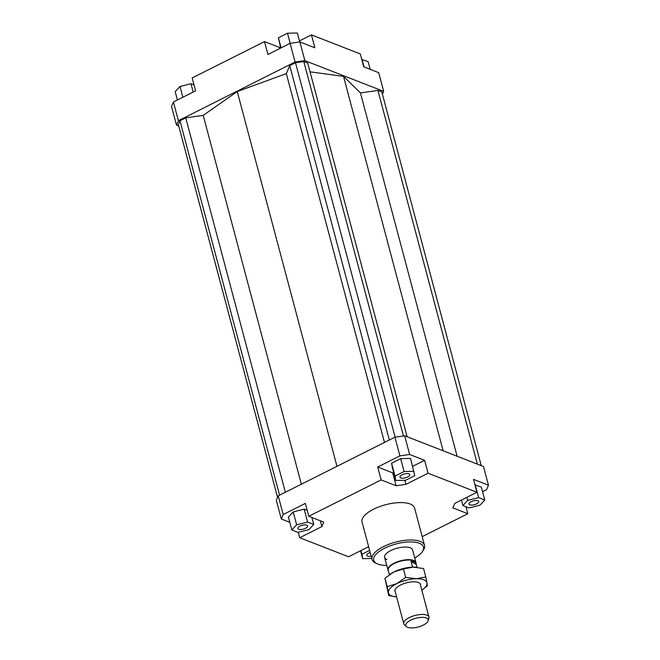 <?xml version="1.0" encoding="UTF-8"?>
<svg xmlns="http://www.w3.org/2000/svg" width="660" height="660" viewBox="0 0 660 660"><rect width="100%" height="100%" fill="white"/><g stroke="black" fill="none" stroke-linecap="round" stroke-linejoin="round"><path stroke-width="0.99" d="M388.361 570.826A14.495 5.659 -14.9 0 1 387.956 570.009A14.495 5.659 -14.9 0 1 397.955 561.594A14.495 5.659 -14.9 0 1 414.496 560.835A14.495 5.659 -14.9 0 1 415.965 562.559A14.495 5.659 -14.9 0 1 416.023 563.467M388.567 571.535L388.204 570.248A14.314 5.593 -14.9 0 1 398.079 561.932A14.314 5.593 -14.9 0 1 414.414 561.182A14.314 5.593 -14.9 0 1 415.866 562.881L417.021 567.303M388.509 571.379L389.4 574.654M412.574 567.154L411.056 561.421L414.587 561.817L416.171 564.019M428.092 620.829L428.901 618.346A13.043 5.098 165.1 0 0 428.959 617.034A13.043 5.098 165.1 0 0 427.639 615.483A13.043 5.098 165.1 0 0 412.756 616.159A13.043 5.098 165.1 0 0 403.755 623.741A13.043 5.098 165.1 0 0 404.456 624.847L406.395 626.604A11.583 4.521 -14.9 0 1 412.45 619.385A11.583 4.521 -14.9 0 1 426.97 618.288A11.583 4.521 -14.9 0 1 428.092 620.829A11.583 4.521 -14.9 0 1 418.803 626.827A11.583 4.521 -14.9 0 1 406.939 627A11.583 4.521 -14.9 0 1 406.395 626.604M411.056 561.421L416.27 564.473M386.933 559.54A14.495 5.659 -14.9 0 1 384.599 557.403A14.495 5.659 -14.9 0 1 393.797 549.268A14.495 5.659 -14.9 0 1 410.272 547.808A14.495 5.659 -14.9 0 1 412.607 549.945L415.965 562.559M371.176 556.248A5.074 1.98 -14.9 0 1 367.661 556.149A5.074 1.98 -14.9 0 1 366.844 555.398A5.074 1.98 -14.9 0 1 370.177 552.511M471.083 501.707A5.074 1.98 -14.9 0 1 478.747 501.476A5.074 1.98 -14.9 0 1 476.603 503.852A5.074 1.98 -14.9 0 1 468.946 504.083A5.074 1.98 -14.9 0 1 471.083 501.707M400.801 477.947A5.074 1.98 -14.9 0 1 399.985 477.205A5.074 1.98 -14.9 0 1 403.202 474.358A5.074 1.98 -14.9 0 1 408.969 473.847A5.074 1.98 -14.9 0 1 409.786 474.598A5.074 1.98 -14.9 0 1 406.568 477.436A5.074 1.98 -14.9 0 1 400.801 477.947M305.547 528.289A5.074 1.98 -14.9 0 1 297.883 528.52A5.074 1.98 -14.9 0 1 300.028 526.144A5.074 1.98 -14.9 0 1 307.684 525.913A5.074 1.98 -14.9 0 1 305.547 528.289M372.001 559.375L362.051 521.986A27.175 10.618 -14.9 0 1 379.294 506.74A27.175 10.618 -14.9 0 1 410.19 504.001A27.175 10.618 -14.9 0 1 414.571 508.01L424.52 545.399A27.175 10.618 165.1 0 0 420.139 541.39A27.175 10.618 165.1 0 0 389.243 544.129A27.175 10.618 165.1 0 0 372.001 559.375A27.175 10.618 165.1 0 0 375.647 563.062L377.19 563.788A25.723 10.048 -14.9 0 1 385.159 547.948A25.723 10.048 -14.9 0 1 419.314 543.262A25.723 10.048 -14.9 0 1 422.21 551.809A25.723 10.048 -14.9 0 1 414.744 557.972M422.21 551.809L423.2 550.415A27.175 10.618 165.1 0 0 424.52 545.399M386.735 565.422A25.723 10.048 -14.9 0 1 377.891 564.086A25.723 10.048 -14.9 0 1 377.19 563.788M281.3 518.999L283.198 514.536L278.223 495.841L276.325 500.305L281.3 518.999L289.798 522.316M283.198 514.536L305.365 503.39L308.798 516.285L381.142 479.919L377.71 467.024L399.886 455.887L409.654 454.484L404.679 435.798L394.911 437.192L399.886 455.887M394.911 437.192L278.223 495.841M307.222 510.361L304.161 509.165L293.213 511.929L288.403 517.085L291.835 529.98L297.982 532.372L308.929 529.609L313.731 524.452L311.875 517.481M409.654 454.484L424.627 460.325L428.06 473.22L476.924 492.261L473.492 479.374L488.466 485.207L483.491 466.513L404.679 435.798M488.466 485.207L486.577 489.679L482.576 491.683M320.331 520.781L321.874 526.589L299.706 537.727L348.571 556.776L368.626 546.694M476.924 492.261L454.757 503.407L452.859 507.878L467.833 513.711L422.194 536.654M484.795 500.016L478.648 497.623L467.701 500.387L462.899 505.543L469.037 507.936L479.985 505.172L484.795 500.016L481.363 487.121L474.936 484.803M465.977 506.74L467.833 513.711M377.71 467.024L392.683 472.865L393.731 472.717M392.683 472.865L396.115 485.76L405.892 484.358L404.803 480.274M412.657 466.348L424.627 460.325M400.686 458.651L391.586 463.221L392.362 467.577L395.794 480.472L405.661 480.257L414.752 475.687L410.553 458.436L400.686 458.651L404.11 471.537L395.018 476.108L391.586 463.221M428.06 473.22L405.892 484.358M321.874 526.589L323.771 522.118L308.798 516.285M299.459 40.912L311.429 34.889L360.294 53.938L363.726 66.825L378.7 72.666L383.674 91.36L382.437 94.264M178.744 126.027L176.509 125.152L178.398 120.681L295.086 62.032L304.862 60.637L383.674 91.36M481.255 465.646L381.818 91.938L377.924 90.42L360.442 92.92L343.513 76.378L310.027 71.816M407.129 436.747L307.692 63.046L303.798 61.528L295.49 62.708L289.724 65.612L286.333 73.598L237.253 91.558L203.214 115.376L185.732 117.876L179.965 120.772L178.357 124.575L277.563 497.401M304.862 60.637L299.887 41.943L290.111 43.345L295.086 62.032M290.111 43.345L267.943 54.483L264.512 41.596L192.167 77.954L195.599 90.849L173.423 101.986L171.534 106.458L176.509 125.152M178.398 120.681L173.423 101.986M311.429 34.889L314.861 47.784L299.887 41.943M280.525 47.281L279.485 47.429L279.782 48.535M264.512 41.596L279.485 47.429M299.706 537.727L298.262 532.298M194.023 84.925L190.963 83.729L180.015 86.493L175.205 91.649L177.424 99.982M190.963 83.729L193.174 92.062M180.015 86.493L182.869 97.243M280.731 48.056L278.388 37.785L287.479 33.214L290.177 43.329M278.388 37.785L281.077 47.883M287.479 33.214L297.346 33L299.739 41.968M361.738 59.367L368.164 61.694L370.202 69.358M362.018 59.293L364.056 66.957M313.731 524.452L307.593 522.06L304.161 509.165M307.593 522.06L296.645 524.824L293.213 511.929M296.645 524.824L291.835 529.98M395.018 476.108L395.794 480.472M413.977 471.331L404.11 471.537M396.115 485.76L381.142 479.919M478.648 497.623L475.216 484.729M467.701 500.387L466.884 497.31M462.899 505.543L461.439 500.049M369.616 550.415L361.878 554.309L360.888 550.588M361.878 554.309L362.653 558.665L360.541 550.754M362.653 558.665L371.761 558.467M377.924 90.42L477.361 464.12M360.442 92.92L457.116 456.233M343.513 76.378L443.132 450.78M203.214 115.376L301.356 484.209M237.253 91.558L336.971 466.315M185.732 117.876L285.351 492.253M179.965 120.772L279.584 495.157M303.798 61.528L403.433 435.971M295.49 62.708L395.117 437.159M289.724 65.612L389.334 439.989M286.333 73.598L384.475 442.439M396 596.83L388.748 595.567L388.385 592.705A19.924 7.788 165.1 0 0 391.652 595.897A19.924 7.788 165.1 0 0 396.115 596.838A19.924 7.788 165.1 0 0 396.602 596.879M416.171 578.737L425.799 576.939L427.012 582.962A19.924 7.788 165.1 0 0 423.736 579.769A19.924 7.788 165.1 0 0 416.171 578.737A19.924 7.788 165.1 0 0 396.858 583.613A19.924 7.788 165.1 0 0 388.385 592.705L387.173 586.682L396.858 583.613L405.702 577.376L416.171 578.737M425.799 576.939L423.555 568.507L413.086 567.138A19.924 7.788 -14.9 0 1 416.188 567.229A19.924 7.788 -14.9 0 1 416.311 567.237M389.911 574.299A19.924 7.788 -14.9 0 1 390.085 574.175A19.924 7.788 -14.9 0 1 393.772 572.005L384.928 578.251L388.748 595.567M395.307 592.012A13.225 5.164 -14.9 0 1 395.332 589.157A13.225 5.164 -14.9 0 1 405.652 583.044A13.225 5.164 -14.9 0 1 418.341 582.483A13.225 5.164 -14.9 0 1 419.084 582.83A13.225 5.164 -14.9 0 1 420.519 585.304M393.772 572.005A19.924 7.788 -14.9 0 1 413.086 567.138L403.458 568.937L393.772 572.005M421.814 590.172A19.924 7.788 165.1 0 0 422.218 589.891A19.924 7.788 165.1 0 0 427.012 582.962L427.375 585.824L422.392 589.776M384.928 578.251L387.173 586.682M403.458 568.937L405.702 577.376M387.956 570.009L384.599 557.403M403.755 623.741L394.87 590.37M428.959 617.034L420.082 583.663"/></g></svg>
